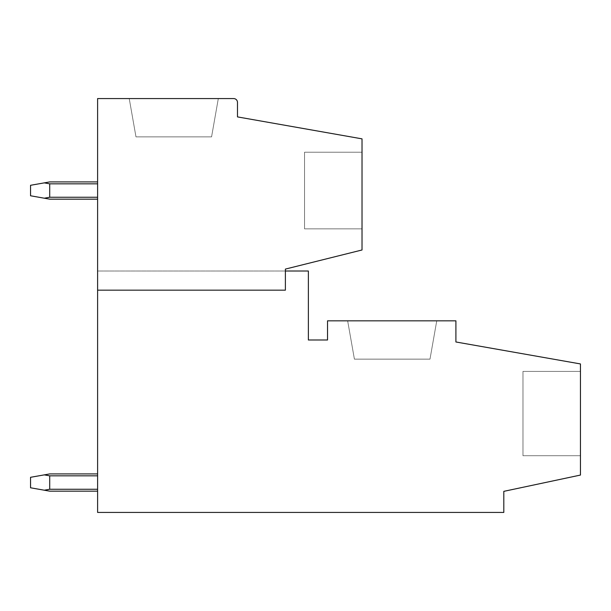 <?xml version="1.0" encoding="UTF-8"?>
<svg xmlns="http://www.w3.org/2000/svg" width="611" height="611" viewBox="0 0 611 611"><rect width="100%" height="100%" fill="white"/><g stroke="black" fill="none" stroke-linecap="round" stroke-linejoin="round"><path stroke-width="0.46" stroke-dasharray="3.06 2.29" d="M97.607 290.172L285.383 290.172L285.383 269.092L362.025 249.983L362.025 138.857L237.48 116.9L237.48 102.404A3.834 3.834 0 0 0 233.646 98.57L97.607 98.57L97.607 271.009L308.372 271.009L308.372 339.991L327.534 339.991L327.534 320.828L455.905 320.828L455.905 341.977L580.45 363.935L580.45 475.068L503.808 491.351L503.808 512.43L97.607 512.43L97.607 271.009L285.383 271.009M304.545 228.858L362.025 228.858L362.025 152.215L362.025 228.858L362.025 152.215L362.025 228.858L362.025 152.215L362.025 228.858L362.025 152.215L362.025 228.858L362.025 152.215L362.025 228.858L362.025 152.215L362.025 228.858L362.025 152.215L362.025 228.858L362.025 152.215L362.025 228.858L362.025 152.215L362.025 228.858L362.025 152.215L362.025 228.858L304.545 228.858L304.545 152.215L362.025 152.215L304.545 152.215L304.545 228.858L304.545 152.215L304.545 228.858L362.025 228.858L304.545 228.858L304.545 152.215L362.025 152.215L304.545 152.215L304.545 228.858L304.545 152.215L304.545 228.858L362.025 228.858L304.545 228.858L304.545 152.215L362.025 152.215L304.545 152.215L304.545 228.858L304.545 152.215L304.545 228.858L362.025 228.858L304.545 228.858L304.545 152.215L362.025 152.215L304.545 152.215L304.545 228.858L304.545 152.215L304.545 228.858L362.025 228.858L304.545 228.858L304.545 152.215L362.025 152.215L304.545 152.215L304.545 228.858M211.566 136.887L135.986 136.887L211.566 136.887L135.986 136.887L211.566 136.887L218.318 98.57L129.226 98.57L218.318 98.57L129.226 98.57L218.318 98.57L129.226 98.57L218.318 98.57L129.226 98.57L218.318 98.57L129.226 98.57L218.318 98.57L129.226 98.57L218.318 98.57L129.226 98.57L218.318 98.57L129.226 98.57L218.318 98.57L129.226 98.57L218.318 98.57L129.226 98.57L135.986 136.887L129.226 98.57L135.986 136.887L129.226 98.57L135.986 136.887L211.566 136.887L218.318 98.57L129.226 98.57L135.986 136.887L211.566 136.887L218.318 98.57L211.566 136.887L135.986 136.887L129.226 98.57L135.986 136.887L211.566 136.887L218.318 98.57L211.566 136.887L135.986 136.887L129.226 98.57L135.986 136.887L211.566 136.887L218.318 98.57L211.566 136.887L135.986 136.887L129.226 98.57L135.986 136.887L211.566 136.887L218.318 98.57L211.566 136.887L135.986 136.887L129.226 98.57L135.986 136.887L211.566 136.887L218.318 98.57L211.566 136.887L135.986 136.887L129.226 98.57L135.986 136.887L211.566 136.887L218.318 98.57L211.566 136.887L135.986 136.887L129.226 98.57L135.986 136.887L211.566 136.887L218.318 98.57L211.566 136.887L135.986 136.887L129.226 98.57L135.986 136.887L211.566 136.887L218.318 98.57L211.566 136.887M522.97 455.714L580.45 455.714L580.45 371.412L580.45 455.714L580.45 371.412L580.45 455.714L580.45 371.412L580.45 455.714L580.45 371.412L580.45 455.714L580.45 371.412L580.45 455.714L580.45 371.412L580.45 455.714L580.45 371.412L580.45 455.714L580.45 371.412L580.45 455.714L580.45 371.412L580.45 455.714L580.45 371.412L580.45 455.714L522.97 455.714L522.97 371.412L580.45 371.412L522.97 371.412L522.97 455.714L522.97 371.412L522.97 455.714L580.45 455.714L522.97 455.714L522.97 371.412L580.45 371.412L522.97 371.412L522.97 455.714L522.97 371.412L522.97 455.714L580.45 455.714L522.97 455.714L522.97 371.412L580.45 371.412L522.97 371.412L522.97 455.714L522.97 371.412L522.97 455.714L580.45 455.714L522.97 455.714L522.97 371.412L580.45 371.412L522.97 371.412L522.97 455.714L522.97 371.412L522.97 455.714L580.45 455.714L522.97 455.714L522.97 371.412L580.45 371.412L522.97 371.412L522.97 455.714M429.991 359.146L354.411 359.146L429.991 359.146L354.411 359.146L429.991 359.146L436.75 320.828L347.651 320.828L354.411 359.146L347.651 320.828L436.75 320.828L347.651 320.828L354.411 359.146L347.651 320.828L436.75 320.828L347.651 320.828L354.411 359.146L429.991 359.146L436.75 320.828L347.651 320.828L354.411 359.146L429.991 359.146L436.75 320.828L347.651 320.828L354.411 359.146L347.651 320.828L436.75 320.828L347.651 320.828L354.411 359.146L429.991 359.146L436.75 320.828L347.651 320.828L354.411 359.146L429.991 359.146L354.411 359.146L347.651 320.828L436.75 320.828L347.651 320.828L354.411 359.146L429.991 359.146L436.75 320.828L347.651 320.828L354.411 359.146L347.651 320.828L436.75 320.828L347.651 320.828L354.411 359.146L429.991 359.146L436.75 320.828L347.651 320.828L354.411 359.146L429.991 359.146L354.411 359.146L347.651 320.828L436.75 320.828L347.651 320.828L354.411 359.146L429.991 359.146L436.75 320.828L347.651 320.828L436.75 320.828L429.991 359.146L354.411 359.146L347.651 320.828L354.411 359.146L429.991 359.146L436.75 320.828L429.991 359.146L436.75 320.828L429.991 359.146L354.411 359.146L429.991 359.146L436.75 320.828L429.991 359.146L436.75 320.828L429.991 359.146L354.411 359.146L429.991 359.146L436.75 320.828L429.991 359.146M44.275 490.205L30.55 487.784L30.55 477.298L44.275 474.877L30.55 477.298L44.275 474.877L30.55 477.298L44.275 474.877L30.55 477.298L44.275 474.877L30.55 477.298L44.275 474.877L30.55 477.298L44.275 474.877L30.55 477.298L44.275 474.877L30.55 477.298L44.275 474.877L30.55 477.298L44.275 474.877L30.55 477.298L44.275 474.877L49.712 475.832L97.607 475.832L97.607 473.922L97.607 491.16L49.712 491.16L30.55 487.784L30.55 477.298L30.55 487.784L44.275 490.205L30.55 487.784L30.55 477.298L30.55 487.784L44.275 490.205L30.55 487.784L30.55 477.298L30.55 487.784L44.275 490.205L30.55 487.784L30.55 477.298L30.55 487.784L44.275 490.205L30.55 487.784L30.55 477.298L30.55 487.784L44.275 490.205L30.55 487.784L30.55 477.298L30.55 487.784L44.275 490.205L30.55 487.784L30.55 477.298L30.55 487.784L44.275 490.205L30.55 487.784L30.55 477.298L30.55 487.784L44.275 490.205L30.55 487.784L30.55 477.298L30.55 487.784L44.275 490.205L49.712 489.251L97.607 489.251L97.607 491.16L49.712 491.16L44.275 490.205L49.712 489.251L97.607 489.251L97.607 475.832L49.712 475.832L44.275 474.877L49.712 473.922L97.607 473.922L49.712 473.922L44.275 474.877L49.712 475.832L97.607 475.832L97.607 491.16L49.712 491.16L44.275 490.205L49.712 489.251L49.712 475.832L44.275 474.877L49.712 473.922L97.607 473.922L49.712 473.922L44.275 474.877L49.712 475.832L97.607 475.832L97.607 491.16L49.712 491.16L44.275 490.205L49.712 489.251L49.712 475.832L97.607 475.832L97.607 491.16L49.712 491.16L44.275 490.205L49.712 489.251L97.607 489.251L97.607 491.16L49.712 491.16L44.275 490.205L49.712 489.251L97.607 489.251L97.607 475.832L49.712 475.832L44.275 474.877L49.712 473.922L97.607 473.922L49.712 473.922L44.275 474.877L49.712 475.832L97.607 475.832L97.607 491.16L49.712 491.16L44.275 490.205L49.712 489.251L49.712 475.832L44.275 474.877L49.712 473.922L97.607 473.922L49.712 473.922L44.275 474.877L49.712 475.832L97.607 475.832L97.607 491.16L49.712 491.16L44.275 490.205L49.712 489.251L49.712 475.832L97.607 475.832L97.607 491.16L49.712 491.16L44.275 490.205L49.712 489.251L97.607 489.251L97.607 491.16L49.712 491.16L44.275 490.205L49.712 489.251L97.607 489.251L97.607 475.832L49.712 475.832L44.275 474.877L49.712 473.922L97.607 473.922L49.712 473.922L44.275 474.877L49.712 475.832L97.607 475.832L97.607 491.16L49.712 491.16L44.275 490.205L49.712 489.251L49.712 475.832L44.275 474.877L49.712 473.922L97.607 473.922L49.712 473.922L44.275 474.877L49.712 475.832L97.607 475.832L97.607 491.16L49.712 491.16L44.275 490.205L49.712 489.251L49.712 475.832L97.607 475.832L97.607 491.16L49.712 491.16L44.275 490.205L49.712 489.251L97.607 489.251L97.607 491.16L49.712 491.16L44.275 490.205L49.712 489.251L97.607 489.251L97.607 475.832L49.712 475.832L44.275 474.877L49.712 473.922L97.607 473.922L49.712 473.922L44.275 474.877L49.712 475.832L97.607 475.832L97.607 491.16L49.712 491.16L44.275 490.205L49.712 489.251L49.712 475.832L44.275 474.877L49.712 473.922L97.607 473.922L49.712 473.922L44.275 474.877L49.712 475.832L97.607 475.832L97.607 491.16L49.712 491.16L44.275 490.205L49.712 489.251L49.712 475.832L97.607 475.832L97.607 491.16L49.712 491.16L44.275 490.205L49.712 489.251L97.607 489.251L97.607 491.16L49.712 491.16L44.275 490.205L49.712 489.251L97.607 489.251L97.607 475.832L49.712 475.832L44.275 474.877L49.712 473.922L97.607 473.922L49.712 473.922L44.275 474.877L49.712 475.832L97.607 475.832L97.607 491.16L49.712 491.16L44.275 490.205L49.712 489.251L49.712 475.832L49.712 489.251L97.607 489.251L97.607 491.16M49.712 183.835L49.712 197.246L44.275 198.201L49.712 199.163L97.607 199.163L49.712 199.163L44.275 198.201L49.712 197.246L97.607 197.246L49.712 197.246L49.712 183.835L49.712 197.246L44.275 198.201L49.712 199.163L97.607 199.163L49.712 199.163L44.275 198.201L49.712 197.246L97.607 197.246L49.712 197.246L49.712 183.835L49.712 197.246L44.275 198.201L49.712 199.163L97.607 199.163L49.712 199.163L44.275 198.201L49.712 197.246L97.607 197.246L49.712 197.246L49.712 183.835L49.712 197.246L44.275 198.201L49.712 199.163L97.607 199.163L49.712 199.163L44.275 198.201L49.712 197.246L97.607 197.246L49.712 197.246L49.712 183.835L49.712 197.246L44.275 198.201L49.712 199.163L97.607 199.163L49.712 199.163L44.275 198.201L49.712 197.246L97.607 197.246L49.712 197.246L49.712 183.835L49.712 197.246L44.275 198.201L49.712 199.163L97.607 199.163L49.712 199.163L44.275 198.201L49.712 197.246L97.607 197.246L49.712 197.246L49.712 183.835L49.712 197.246L44.275 198.201L49.712 199.163L97.607 199.163L49.712 199.163L44.275 198.201L49.712 197.246L97.607 197.246L49.712 197.246L49.712 183.835L49.712 197.246L44.275 198.201L49.712 199.163L97.607 199.163L49.712 199.163L44.275 198.201L49.712 197.246L97.607 197.246L49.712 197.246L49.712 183.835L49.712 197.246L44.275 198.201L49.712 199.163L97.607 199.163L49.712 199.163L44.275 198.201L49.712 197.246L97.607 197.246L49.712 197.246L49.712 183.835L49.712 197.246L44.275 198.201L30.55 195.78L30.55 185.293L44.275 182.872L49.712 183.835L97.607 183.835L97.607 181.918L97.607 183.835L49.712 183.835L44.275 182.872L49.712 181.918L97.607 181.918L97.607 197.246L97.607 183.835L49.712 183.835L44.275 182.872L30.55 185.293L49.712 181.918L97.607 181.918L97.607 183.835L49.712 183.835L44.275 182.872L49.712 181.918L97.607 181.918L97.607 199.163L97.607 183.835L49.712 183.835L44.275 182.872L30.55 185.293L49.712 181.918L97.607 181.918L97.607 183.835L49.712 183.835L44.275 182.872L49.712 181.918L97.607 181.918L97.607 199.163L97.607 183.835L49.712 183.835L44.275 182.872L30.55 185.293L49.712 181.918L97.607 181.918L97.607 183.835L49.712 183.835L44.275 182.872L49.712 181.918L97.607 181.918L97.607 199.163L97.607 183.835L49.712 183.835L44.275 182.872L30.55 185.293L49.712 181.918L97.607 181.918L97.607 183.835L49.712 183.835L44.275 182.872L49.712 181.918L97.607 181.918L97.607 199.163L97.607 183.835L49.712 183.835L44.275 182.872L30.55 185.293L49.712 181.918L97.607 181.918L97.607 183.835L49.712 183.835L44.275 182.872L49.712 181.918L97.607 181.918L97.607 199.163L97.607 183.835L49.712 183.835L44.275 182.872L30.55 185.293L49.712 181.918L97.607 181.918L97.607 183.835L49.712 183.835L44.275 182.872L49.712 181.918L97.607 181.918L97.607 199.163L97.607 183.835L49.712 183.835L44.275 182.872L30.55 185.293L49.712 181.918L97.607 181.918L97.607 183.835L49.712 183.835L44.275 182.872L49.712 181.918L97.607 181.918L97.607 199.163L97.607 183.835L49.712 183.835L44.275 182.872L30.55 185.293L49.712 181.918L97.607 181.918L97.607 183.835L49.712 183.835L44.275 182.872L49.712 181.918L97.607 181.918L97.607 199.163L97.607 183.835L49.712 183.835L44.275 182.872L30.55 185.293L49.712 181.918L97.607 181.918L97.607 199.163L97.607 183.835M30.55 195.78L30.55 185.293L30.55 195.78L30.55 185.293L30.55 195.78L30.55 185.293L30.55 195.78L30.55 185.293L30.55 195.78L30.55 185.293L30.55 195.78L30.55 185.293L30.55 195.78L30.55 185.293L30.55 195.78L30.55 185.293L30.55 195.78L30.55 185.293L30.55 195.78L44.275 198.201L30.55 195.78M97.607 489.251L49.712 489.251L49.712 475.832L49.712 489.251L97.607 489.251L49.712 489.251L49.712 475.832L49.712 489.251L97.607 489.251L49.712 489.251L49.712 475.832L49.712 489.251L97.607 489.251L49.712 489.251L49.712 475.832L49.712 489.251L97.607 489.251L97.607 475.832M49.712 489.251L49.712 475.832M44.275 474.877L49.712 473.922L97.607 473.922M97.607 181.918L49.712 181.918L44.275 182.872M97.607 199.163L97.607 197.246L97.607 199.163L49.712 199.163L44.275 198.201M49.712 197.246L97.607 197.246"/><path stroke-width="0.92" d="M97.607 290.172L285.383 290.172L285.383 269.092L362.025 249.983L362.025 138.857L237.48 116.9L237.48 102.404A3.834 3.834 0 0 0 233.646 98.57L97.607 98.57L97.607 512.43L503.808 512.43L503.808 491.351L580.45 475.068L580.45 363.935L455.905 341.977L455.905 320.828L327.534 320.828L327.534 339.991L308.372 339.991L308.372 271.009L285.383 271.009M97.607 491.16L49.712 491.16L30.55 487.784L30.55 477.298L44.275 474.877L49.712 475.832L97.607 475.832M44.275 490.205L49.712 489.251L97.607 489.251M49.712 489.251L49.712 475.832M44.275 474.877L49.712 473.922L97.607 473.922M44.275 182.872L49.712 183.835L49.712 197.246L44.275 198.201L30.55 195.78L30.55 185.293L49.712 181.918L97.607 181.918M49.712 183.835L97.607 183.835M49.712 197.246L97.607 197.246M97.607 199.163L49.712 199.163L44.275 198.201"/></g></svg>
